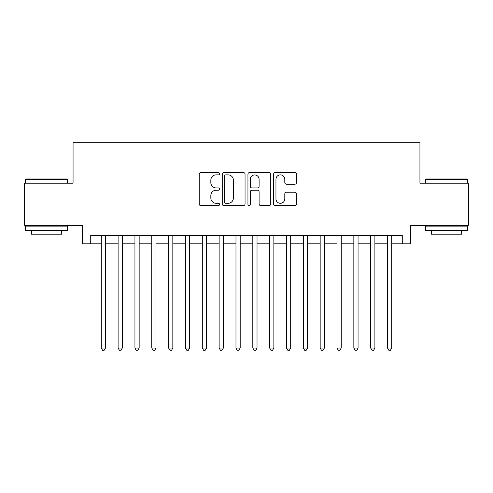 <?xml version="1.0" encoding="UTF-8"?>
<svg xmlns="http://www.w3.org/2000/svg" width="493" height="493" viewBox="0 0 493 493"><rect width="100%" height="100%" fill="white"/><g stroke="black" fill="none" stroke-linecap="round" stroke-linejoin="round"><path stroke-width="0.74" d="M219.558 173.709A1.159 1.159 0 0 0 218.399 172.55L200.842 172.55A1.652 1.652 0 0 0 199.19 174.202L199.19 203.954A1.652 1.652 0 0 0 200.842 205.606L218.399 205.606A1.159 1.159 0 0 0 219.558 204.453A1.159 1.159 0 0 0 218.399 203.295L216.131 203.295A5.287 5.287 0 0 1 210.838 198.007L210.838 195.524A5.287 5.287 0 0 1 216.131 190.236L218.399 190.236A1.159 1.159 0 0 0 219.558 189.078A1.159 1.159 0 0 0 218.399 187.925L216.131 187.925A5.287 5.287 0 0 1 210.838 182.632L210.838 180.155A5.287 5.287 0 0 1 216.131 174.867L218.399 174.867A1.159 1.159 0 0 0 219.558 173.709M294.802 184.203A1.652 1.652 0 0 0 296.459 182.552L296.459 174.202A1.652 1.652 0 0 0 294.802 172.55L275.304 172.55A1.652 1.652 0 0 0 273.646 174.202L273.646 203.954A1.652 1.652 0 0 0 275.304 205.606L294.802 205.606A1.652 1.652 0 0 0 296.459 203.954L296.459 193.872A1.652 1.652 0 0 0 294.802 192.221L286.458 192.221A1.652 1.652 0 0 0 284.806 193.872L284.806 198.87A4.419 4.419 0 0 1 280.381 203.295A4.419 4.419 0 0 1 275.963 198.87L275.963 179.286A4.419 4.419 0 0 1 280.381 174.867A4.419 4.419 0 0 1 284.806 179.286L284.806 182.552A1.652 1.652 0 0 0 286.458 184.203L294.802 184.203M90.743 243.807L90.743 235.389L402.257 235.389L402.257 243.807L410.675 243.807L410.675 225.283L468.35 225.283L468.35 183.186L419.937 183.186L419.937 142.773L73.063 142.773L73.063 183.186L24.65 183.186L24.65 225.283L82.325 225.283L82.325 243.807L101.268 243.807M245.052 174.202A1.652 1.652 0 0 0 243.4 172.55L223.896 172.55A1.652 1.652 0 0 0 222.244 174.202L222.244 203.954A1.652 1.652 0 0 0 223.896 205.606L243.4 205.606A1.652 1.652 0 0 0 245.052 203.954L245.052 174.202M249.6 172.55L269.104 172.55A1.652 1.652 0 0 1 270.756 174.202L270.756 203.954A1.652 1.652 0 0 1 269.104 205.606L260.754 205.606A1.652 1.652 0 0 1 259.102 203.954L259.102 191.888A1.652 1.652 0 0 0 257.451 190.236L251.911 190.236A1.652 1.652 0 0 0 250.259 191.888L250.259 204.453A1.159 1.159 0 0 1 249.101 205.606A1.159 1.159 0 0 1 247.948 204.453L247.948 174.202A1.652 1.652 0 0 1 249.6 172.55M105.477 243.807L118.104 243.807M122.313 243.807L134.946 243.807M139.155 243.807L151.782 243.807M155.991 243.807L168.618 243.807M172.833 243.807L185.46 243.807M189.669 243.807L202.296 243.807M206.505 243.807L219.138 243.807M223.347 243.807L235.974 243.807M240.183 243.807L252.817 243.807M257.026 243.807L269.653 243.807M273.861 243.807L286.495 243.807M290.704 243.807L303.331 243.807M307.54 243.807L320.167 243.807M324.382 243.807L337.009 243.807M341.218 243.807L353.845 243.807M358.054 243.807L370.687 243.807M374.896 243.807L387.523 243.807M391.732 243.807L402.257 243.807M225.714 174.867A1.159 1.159 0 0 0 224.561 176.026L224.561 202.136A1.159 1.159 0 0 0 225.714 203.295L228.111 203.295A5.287 5.287 0 0 0 233.399 198.007L233.399 180.155A5.287 5.287 0 0 0 228.111 174.867L225.714 174.867M259.102 179.372A4.419 4.419 0 0 0 254.684 174.947A4.419 4.419 0 0 0 250.259 179.372L250.259 186.268A1.652 1.652 0 0 0 251.911 187.925L257.451 187.925A1.652 1.652 0 0 0 259.102 186.268L259.102 179.372M105.477 235.389L105.477 348.04L101.268 348.04L101.268 235.389M105.477 348.04L104.214 350.227L102.532 350.227L101.268 348.04M26 178.977L67.085 178.977L67.59 179.483L25.494 179.483L26 178.977M46.539 230.336L25.494 230.336L25.494 226.127L67.59 226.127L67.59 230.336L46.539 230.336M61.693 230.336L61.693 234.206L31.386 234.206L31.386 230.336M425.915 178.977L467 178.977L467.506 179.483L425.41 179.483L425.915 178.977M446.461 230.336L425.41 230.336L425.41 226.127L467.506 226.127L467.506 230.336L446.461 230.336M461.614 230.336L461.614 234.206L431.307 234.206L431.307 230.336M122.313 235.389L122.313 348.04L118.104 348.04L118.104 235.389M122.313 348.04L121.05 350.227L119.368 350.227L118.104 348.04M139.155 235.389L139.155 348.04L134.946 348.04L134.946 235.389M139.155 348.04L137.892 350.227L136.204 350.227L134.946 348.04M155.991 235.389L155.991 348.04L151.782 348.04L151.782 235.389M155.991 348.04L154.728 350.227L153.046 350.227L151.782 348.04M172.833 235.389L172.833 348.04L168.618 348.04L168.618 235.389M172.833 348.04L171.57 350.227L169.882 350.227L168.618 348.04M189.669 235.389L189.669 348.04L185.46 348.04L185.46 235.389M189.669 348.04L188.406 350.227L186.724 350.227L185.46 348.04M206.505 235.389L206.505 348.04L202.296 348.04L202.296 235.389M206.505 348.04L205.248 350.227L203.56 350.227L202.296 348.04M223.347 235.389L223.347 348.04L219.138 348.04L219.138 235.389M223.347 348.04L222.084 350.227L220.402 350.227L219.138 348.04M240.183 235.389L240.183 348.04L235.974 348.04L235.974 235.389M240.183 348.04L238.92 350.227L237.238 350.227L235.974 348.04M257.026 235.389L257.026 348.04L252.817 348.04L252.817 235.389M257.026 348.04L255.762 350.227L254.08 350.227L252.817 348.04M273.861 235.389L273.861 348.04L269.653 348.04L269.653 235.389M273.861 348.04L272.598 350.227L270.916 350.227L269.653 348.04M290.704 235.389L290.704 348.04L286.495 348.04L286.495 235.389M290.704 348.04L289.44 350.227L287.752 350.227L286.495 348.04M307.54 235.389L307.54 348.04L303.331 348.04L303.331 235.389M307.54 348.04L306.276 350.227L304.594 350.227L303.331 348.04M324.382 235.389L324.382 348.04L320.167 348.04L320.167 235.389M324.382 348.04L323.118 350.227L321.43 350.227L320.167 348.04M341.218 235.389L341.218 348.04L337.009 348.04L337.009 235.389M341.218 348.04L339.954 350.227L338.272 350.227L337.009 348.04M358.054 235.389L358.054 348.04L353.845 348.04L353.845 235.389M358.054 348.04L356.796 350.227L355.108 350.227L353.845 348.04M374.896 235.389L374.896 348.04L370.687 348.04L370.687 235.389M374.896 348.04L373.632 350.227L371.95 350.227L370.687 348.04M391.732 235.389L391.732 348.04L387.523 348.04L387.523 235.389M391.732 348.04L390.468 350.227L388.786 350.227L387.523 348.04M25.494 183.186L25.494 179.483M35.089 226.127L35.089 225.283M57.989 226.127L57.989 225.283M67.59 183.186L67.59 179.483M425.41 183.186L425.41 179.483M435.011 226.127L435.011 225.283M457.911 226.127L457.911 225.283M467.506 183.186L467.506 179.483"/></g></svg>
